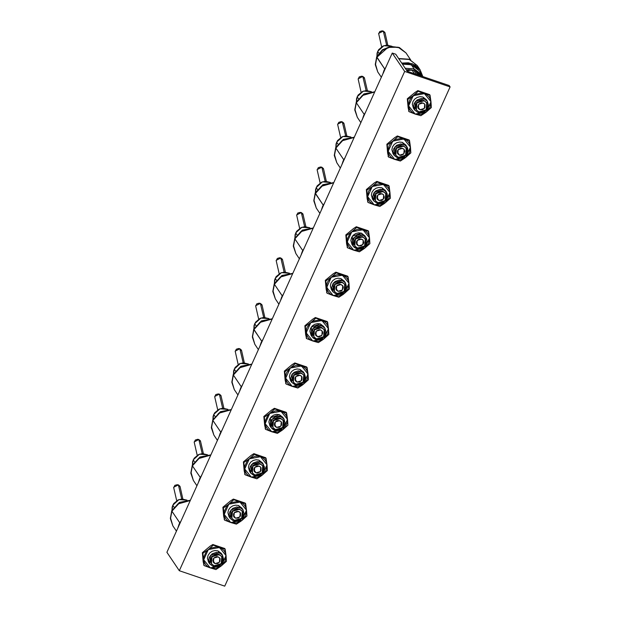 <?xml version="1.0" encoding="UTF-8"?>
<svg xmlns="http://www.w3.org/2000/svg" width="617" height="617" viewBox="0 0 617 617"><rect width="100%" height="100%" fill="white"/><g stroke="black" fill="none" stroke-linecap="round" stroke-linejoin="round"><path stroke-width="0.93" d="M224.704 586.15L450.125 86.904L449.191 85.524L407.181 71.225L395.698 54.211L392.296 53.054L404.706 71.449L450.125 86.904L224.704 586.15L179.285 570.702L404.706 71.449L179.285 570.702L166.875 552.308L392.296 53.054L166.875 552.308L179.285 570.702L224.704 586.15M395.698 54.211L392.296 53.054L404.706 71.449L450.125 86.904L449.191 85.524L407.181 71.225L395.698 54.211M421.827 74.688L422.907 76.577L414.1 68.857L421.827 74.688L419.036 70.554L411.308 64.723L414.1 68.857L413.899 70.454L416.575 74.426L413.899 70.454L415.742 71.217L418.982 75.243L415.742 71.217L421.149 75.984L418.28 72.837L415.742 71.217L418.295 75.012L415.742 71.217L413.899 70.454L408.816 69.621L406.225 69.814L413.899 70.454L414.1 68.857L405.192 68.279L414.1 68.857L411.308 64.723L402.4 64.145L408.068 63.967L414.269 66.081L418.928 70.4M384.329 70.7L383.288 73.007L384.121 70.168L385.478 68.148L384.329 70.7M376.833 57.319L375.406 64.924L377.781 71.958L375.375 63.759L376.833 57.319L384.707 68.981L376.725 56.81L376.833 57.319L387.939 47.447L398.127 47.231L405.986 52.931L399.523 47.725L390.87 46.753L382.501 50.293L376.833 57.319M378.892 53.232L377.65 51.396L376.879 56.471L377.049 53.17L378.599 49.738L383.034 46.059L386.751 45.126L391.965 46.298L383.882 45.72L377.65 51.396L378.892 53.232M411.948 69.929L414.501 73.716L411.948 69.929L406.935 70.87L411.948 69.929M398.79 58.8L409.341 59.44L417.208 65.541L409.31 59.433L398.79 58.8M401.69 63.088L412.202 63.721L420.1 69.837L422.552 75.883L419.992 69.675L414.994 65.04L408.346 62.78L401.69 63.088M384.877 32.377L383.304 31.051L386.628 45.134L383.304 31.051L378.622 33.426M385.023 33.048L383.304 31.051L382.108 30.85L379.771 31.513L378.661 33.742M413.49 108.245L412.333 104.288L412.989 101.512L414.686 99.082L417.161 97.378L420.038 96.653L422.876 97.016L424.118 98.859L427.427 101.358L426.64 109.895L417.971 112.471L422.275 112.618L424.997 111.376L427.126 109.271L428.514 105.206L427.38 101.296L424.118 98.859L421.272 98.489L417.084 99.954L414.231 103.347L413.575 106.132L414.701 110.042L417.971 112.471L414.655 109.973L415.442 101.443L424.118 98.859L422.876 97.016L426.262 99.63M426.717 102.831L423.709 100.34L426.725 102.838L426.085 109.811L418.997 111.916L420.131 112.178L422.514 112.032L425.691 110.235L427.458 107.127L427.219 103.764L425.059 101.273L422.884 100.532L420.501 100.679L417.331 102.484L415.943 104.466L415.488 107.875L416.328 109.926L418.997 111.916L416.29 109.872L416.938 102.9L424.018 100.795L423.709 100.34L416.622 102.445L416.29 109.872M419.969 109.757L418.318 108.507L418.712 104.242L423.046 102.954L424.704 104.204L424.311 108.469L419.969 109.757L417.778 106.51L419.969 109.757L418.01 107.944L417.771 106.587L418.951 103.98L421.627 102.769L424.234 103.656L425.005 104.767L424.912 107.512L422.83 109.579L419.969 109.757M424.99 112.965L426.347 111.947L415.195 114.037L420.84 115.68L424.99 112.965M431.352 107.474L426.347 111.947L420.84 115.68L415.195 114.037L408.647 105.923L413.259 95.712L418.264 91.239L424.411 93.614L430.959 101.736L426.347 111.947L431.352 107.474L430.959 101.736L431.352 107.474M429.633 94.609L430.959 101.736L430.064 95.249L424.411 93.614L430.064 95.249L429.633 94.609L417.832 90.599L418.264 91.239L417.832 90.599L415.048 92.357L407.32 98.805L407.752 99.445L413.259 95.712L407.752 99.445L408.647 105.923L407.32 98.805L408.107 107.736L409.04 111.662L408.647 105.923L409.04 111.662L415.195 114.037L420.917 114.407L426.347 111.947L430.018 107.304L430.959 101.736L430.288 99.067L428.908 96.722L426.902 94.864L424.411 93.614L421.612 93.067L415.835 94.146L411.123 97.825L409.58 100.347L408.647 105.923L409.318 108.592L410.698 110.929L412.704 112.788L415.195 114.037L409.04 111.662L408.608 111.021M414.578 94.64L413.259 95.712L424.411 93.614L418.264 91.239L414.578 94.64M364.207 114.369L356.341 102.707L354.914 110.312L357.289 117.338L354.883 109.147L356.341 102.707L364.207 114.369M374.696 92.033L363.876 94.44L356.341 102.707L356.233 102.198L356.341 102.707L362.194 95.542L374.696 92.033M362.796 118.395L363.706 115.464L362.796 118.395M358.4 98.62L357.158 96.784L356.387 101.859L356.557 98.558L358.107 95.126L362.541 91.447L366.259 90.506L371.473 91.678L363.39 91.1L357.158 96.784L358.4 98.62M364.986 113.536L363.714 115.903L364.986 113.536M364.385 77.765L362.811 76.439L366.136 90.522L362.811 76.439L358.13 78.814M364.531 78.436L362.811 76.439L361.608 76.238L359.271 76.894L358.168 79.13M392.998 153.633L391.841 149.676L392.497 146.892L394.194 144.471L396.662 142.758L399.538 142.033L402.384 142.404L403.626 144.247L406.935 146.746L406.148 155.283L397.479 157.859L400.317 158.23L404.505 156.764L407.367 153.371L408.022 150.587L407.544 147.879L404.891 144.825L400.78 143.877L396.592 145.342L393.739 148.736L393.083 151.52L394.209 155.422L397.479 157.859L394.163 155.361L394.949 146.823L403.626 144.247L402.384 142.404L405.77 145.018M406.225 148.219L403.217 145.72L406.233 148.227L405.585 155.199L398.505 157.304L399.639 157.566L403.179 157.011L405.986 154.682L407.12 151.366L406.726 149.152L404.567 146.661L402.392 145.92L400.009 146.067L396.839 147.864L395.065 150.972L394.996 153.255L395.836 155.314L398.505 157.304L395.798 155.26L396.446 148.288L403.526 146.183L403.217 145.72L396.129 147.833L395.798 155.253M399.477 155.145L397.826 153.895L398.22 149.63L402.554 148.342L404.212 149.592L403.819 153.857L399.477 155.145L397.286 151.89L399.477 155.145L397.518 153.332L397.61 150.587L398.459 149.368L401.135 148.157L403.742 149.044L404.513 150.155L404.752 151.512L403.572 154.119L400.896 155.33L399.477 155.145M404.497 158.345L405.855 157.327L394.695 159.425L400.348 161.06L404.497 158.345M410.86 152.862L405.855 157.327L400.348 161.06L394.695 159.425L388.155 151.312L392.767 141.1L397.772 136.627L403.919 139.002L410.467 147.116L405.855 157.327L410.86 152.862L410.467 147.116L410.86 152.862M409.14 139.997L410.467 147.116L409.572 140.637L403.919 139.002L409.572 140.637L409.14 139.997L397.34 135.987L397.772 136.627L397.34 135.987L394.556 137.745L386.828 144.185L387.26 144.833L392.767 141.1L387.26 144.833L388.155 151.312L386.828 144.185L387.615 153.124L388.548 157.05L388.155 151.312L388.548 157.05L394.695 159.425L400.425 159.795L405.855 157.327L409.526 152.692L410.467 147.116L409.796 144.447L408.415 142.111L406.41 140.252L401.119 138.447L395.343 139.535L390.63 143.213L389.088 145.735L388.155 151.312L388.826 153.972L390.206 156.317L392.211 158.176L394.695 159.425L388.548 157.05L388.116 156.41M394.086 140.028L392.767 141.1L403.919 139.002L397.772 136.627L394.086 140.028M343.715 159.757L335.849 148.095L334.422 155.7L336.797 162.726L334.391 154.535L335.849 148.095L343.715 159.757M354.204 137.421L343.384 139.828L335.849 148.095L335.741 147.579L335.849 148.095L341.702 140.931L354.204 137.421M342.304 163.783L343.214 160.844L342.304 163.783M337.908 144.008L336.666 142.172L335.895 147.247L336.064 143.946L337.607 140.514L342.049 136.827L345.767 135.894L350.98 137.067L342.898 136.488L336.666 142.172L337.908 144.008M344.494 158.924L343.222 161.292L344.494 158.924M345.111 157.551L343.214 160.844M343.893 123.145L342.319 121.827L345.643 135.902L342.319 121.827L337.638 124.202M344.039 123.824L342.319 121.827L341.116 121.626L338.779 122.282L337.669 124.518M372.506 199.021L371.349 195.065L372.005 192.28L373.701 189.851L376.169 188.146L379.046 187.421L381.892 187.792L383.134 189.635L386.443 192.134L385.656 200.664L376.987 203.248L379.825 203.618L384.013 202.152L386.874 198.759L387.53 195.975L387.052 193.268L384.399 190.213L380.288 189.265L376.1 190.73L373.971 192.836L372.583 196.9L373.717 200.81L376.987 203.248L373.671 200.749L374.457 192.211L383.134 189.635L381.892 187.792L385.278 190.398M385.733 193.607L382.725 191.108L385.741 193.615L385.093 200.579L378.013 202.692L379.147 202.954L382.679 202.399L385.494 200.07L386.628 196.754L386.234 194.532L384.969 192.72L381.9 191.309L378.36 191.856L376.347 193.252L374.573 196.36L374.504 198.643L375.344 200.702L378.013 202.692L375.306 200.648L375.954 193.676L383.034 191.571L382.725 191.108L375.637 193.214L375.306 200.641M378.985 200.533L377.326 199.283L377.72 195.018L382.062 193.723L383.712 194.972L383.319 199.245L378.985 200.533L376.794 197.278L378.985 200.533L377.026 198.713L377.118 195.967L379.2 193.9L380.643 193.537L383.25 194.424L384.26 196.9L383.928 198.288L381.846 200.355L378.985 200.533M384.005 203.733L385.363 202.715L374.203 204.813L379.856 206.448L384.005 203.733M390.368 198.242L385.363 202.715L379.856 206.448L374.203 204.813L367.663 196.692L372.275 186.481L377.28 182.007L383.427 184.39L389.975 192.504L385.363 202.715L390.368 198.242L389.975 192.504L390.368 198.242M388.648 185.385L389.975 192.504L389.08 186.025L383.427 184.39L389.08 186.025L388.648 185.385L376.848 181.367L377.28 182.007L376.848 181.367L374.064 183.133L366.336 189.573L366.768 190.213L372.275 186.481L366.768 190.213L367.663 196.692L366.336 189.573L367.123 198.504L368.056 202.438L367.663 196.692L368.056 202.438L374.203 204.813L379.933 205.183L385.363 202.715L389.034 198.08L389.975 192.504L389.304 189.835L387.923 187.491L385.918 185.632L380.627 183.835L377.697 184.02L372.275 186.481L368.596 191.123L367.663 196.692L368.334 199.36L369.714 201.705L371.719 203.564L374.203 204.813L368.056 202.438L367.624 201.798M373.594 185.416L372.275 186.481L383.427 184.39L377.28 182.007L373.594 185.416M315.356 193.483L313.93 201.08L316.305 208.114L313.899 199.916L315.356 193.483L323.223 205.145L315.241 192.967L315.356 193.483L321.21 186.311L333.712 182.809L322.892 185.216L315.356 193.483M321.812 209.163L322.722 206.232L321.812 209.163M317.416 189.396L316.174 187.56L315.403 192.627L315.572 189.334L317.115 185.902L321.557 182.216L325.275 181.282L330.488 182.455L322.406 181.876L316.174 187.56L317.416 189.396M324.002 204.312L322.73 206.68L324.002 204.312M323.401 168.534L321.827 167.215L325.151 181.29L321.827 167.215L317.146 169.59M323.547 169.212L321.827 167.215L320.624 167.006L318.287 167.67L317.177 169.906M352.639 245.157L352.346 236.242L361.4 233.18L362.642 235.015L365.95 237.514L365.164 246.052L356.487 248.636L359.333 249.006L363.521 247.533L365.65 245.427L367.038 241.363L366.56 238.648L363.907 235.601L359.796 234.645L356.919 235.37L353.479 238.224L352.284 240.877L352.577 245.003L354.119 247.232L356.487 248.636L353.179 246.137L353.965 237.599L362.642 235.015L361.4 233.18L365.249 236.65M365.241 238.995L362.233 236.496L365.249 238.995L364.601 245.967L357.521 248.073L358.654 248.335L362.187 247.787L364.994 245.458L365.974 243.283L365.742 239.92L364.477 238.1L361.408 236.697L357.868 237.244L355.847 238.64L354.081 241.741L354.011 244.031L355.585 246.931L357.521 248.073L354.814 246.036L355.454 239.064L362.541 236.959L362.233 236.496L355.145 238.602L354.814 246.029M358.492 245.921L356.834 244.671L357.228 240.399L361.57 239.111L363.22 240.36L362.827 244.625L358.492 245.921L356.302 242.666L358.492 245.921L356.533 244.101L356.626 241.355L358.708 239.288L360.143 238.926L362.757 239.812L363.768 242.28L363.436 243.676L361.354 245.743L358.492 245.921M363.513 249.121L364.871 248.103L353.711 250.201L359.364 251.836L363.513 249.121M369.876 243.63L364.871 248.103L359.364 251.836L353.711 250.201L347.17 242.08L351.783 231.869L356.788 227.395L362.935 229.771L369.483 237.892L364.871 248.103L369.876 243.63L369.483 237.892L369.876 243.63M368.156 230.773L369.483 237.892L368.588 231.414L362.935 229.771L368.588 231.414L368.156 230.773L356.356 226.755L356.788 227.395L356.356 226.755L353.572 228.521L345.844 234.961L346.276 235.601L351.783 231.869L346.276 235.601L347.17 242.08L345.844 234.961L346.631 243.892L347.564 247.818L347.17 242.08L347.564 247.818L353.711 250.201L359.441 250.571L364.871 248.103L368.542 243.46L369.483 237.892L368.812 235.224L367.423 232.879L365.426 231.02L360.135 229.223L357.204 229.401L351.783 231.869L349.646 233.982L347.255 239.273L347.834 244.748L349.222 247.093L351.227 248.952L353.711 250.201L347.564 247.818L347.132 247.178M352.014 244.409L350.849 240.453L351.513 237.668L353.209 235.239L355.677 233.535L358.554 232.81L361.4 233.18L364.786 235.787M353.101 230.797L351.783 231.869L362.935 229.771L356.788 227.395L353.101 230.797M302.731 250.533L294.864 238.864L293.437 246.468L295.813 253.502L293.407 245.304L294.864 238.864L302.731 250.533M313.22 228.19L302.399 230.604L294.864 238.864L294.749 238.355L294.864 238.864L300.718 231.699L313.22 228.19M301.312 254.551L302.23 251.62L301.312 254.551M296.924 234.784L295.682 232.948L294.911 238.015L295.073 234.715L296.623 231.29L301.065 227.604L304.783 226.67L309.996 227.843L301.906 227.264L295.682 232.948L296.924 234.784M303.51 249.7L302.237 252.068L303.51 249.7M304.127 248.319L302.23 251.62M302.908 213.922L301.335 212.595L304.659 226.678L301.335 212.595L296.654 214.971M303.055 214.6L301.335 212.595L300.132 212.395L297.795 213.058L296.684 215.294M331.522 289.789L330.357 285.833L331.02 283.056L332.71 280.627L335.185 278.923L338.062 278.198L340.908 278.568L342.15 280.403L345.458 282.902L344.672 291.44L335.995 294.016L340.299 294.162L343.029 292.921L345.158 290.815L346.546 286.751L345.412 282.841L342.15 280.403L339.304 280.033L335.116 281.499L332.987 283.612L331.599 287.676L332.733 291.586L335.995 294.016L332.686 291.517L333.473 282.987L342.15 280.403L340.908 278.568L344.294 281.175M344.749 284.375L341.741 281.884L344.749 284.383L344.109 291.355L337.029 293.461L338.162 293.723L341.695 293.168L344.502 290.846L345.481 288.671L345.25 285.309L343.985 283.488L340.916 282.077L338.532 282.224L335.355 284.028L333.589 287.129L333.519 289.419L334.36 291.471L337.029 293.461L334.321 291.417L334.962 284.452L342.049 282.339L341.741 281.884L334.653 283.99L334.321 291.417M338 291.309L336.342 290.052L336.735 285.787L341.078 284.499L342.728 285.748L342.335 290.013L338 291.309L335.802 288.054L338 291.309L336.041 289.489L336.134 286.743L336.975 285.524L339.651 284.314L341.078 284.499L343.037 286.311L343.276 287.669L342.096 290.275L340.862 291.131L338 291.309M343.021 294.51L344.379 293.491L333.219 295.582L338.872 297.224L343.021 294.51M349.384 289.018L344.379 293.491L338.872 297.224L333.219 295.582L326.678 287.468L331.283 277.257L336.296 272.783L342.443 275.159L348.991 283.28L344.379 293.491L349.384 289.018L348.991 283.28L349.384 289.018M347.664 276.161L348.991 283.28L348.096 276.802L342.443 275.159L348.096 276.802L347.664 276.161L335.864 272.143L336.296 272.783L335.864 272.143L333.072 273.902L325.352 280.349L325.784 280.99L331.283 277.257L325.784 280.99L326.678 287.468L325.352 280.349L326.138 289.28L327.072 293.206L326.678 287.468L327.072 293.206L333.219 295.582L338.949 295.952L344.379 293.491L348.05 288.849L348.991 283.28L348.32 280.612L346.931 278.267L344.934 276.408L339.643 274.611L336.712 274.789L331.283 277.257L327.612 281.892L326.763 284.661L327.342 290.137L328.73 292.481L330.735 294.34L333.219 295.582L327.072 293.206L326.64 292.566M332.609 276.185L331.283 277.257L342.443 275.159L336.296 272.783L332.609 276.185M282.239 295.913L274.372 284.252L272.945 291.856L275.313 298.883L272.915 290.692L274.372 284.252L282.239 295.913M292.728 273.578L281.907 275.984L274.372 284.252L274.257 283.743L274.372 284.252L280.226 277.087L292.728 273.578M280.82 299.939L281.738 297.008L280.82 299.939M276.424 280.164L275.19 278.329L274.418 283.404L274.58 280.103L276.131 276.671L280.573 272.992L284.29 272.058L289.504 273.223L281.414 272.652L275.19 278.329L276.424 280.164M283.018 295.08L281.745 297.448L283.018 295.08M282.416 259.31L280.843 257.983L284.167 272.066L280.843 257.983L276.161 260.359M282.563 259.981L280.843 257.983L279.64 257.783L277.303 258.446L276.192 260.675M311.654 335.933L311.361 327.01L320.416 323.948L321.65 325.791L324.966 328.29L324.18 336.828L315.503 339.404L318.349 339.774L322.537 338.309L324.665 336.196L326.054 332.131L324.92 328.229L322.922 326.37L320.262 325.467L315.935 326.146L313.459 327.851L311.3 331.653L311.585 335.771L313.135 338L315.503 339.404L312.194 336.905L312.981 328.367L321.65 325.791L320.416 323.948L324.264 327.426M324.257 329.763L321.249 327.265L324.257 329.771L323.617 336.743L316.536 338.849L317.67 339.111L320.046 338.964L323.223 337.167L324.989 334.059L324.758 330.697L323.493 328.876L320.424 327.465L318.04 327.612L314.863 329.409L313.097 332.517L313.027 334.8L314.593 337.7L316.536 338.849L313.829 336.805L314.469 329.833L321.557 327.727L321.249 327.265L314.161 329.378L313.829 336.797M317.508 336.689L315.85 335.44L316.243 331.175L320.585 329.887L322.236 331.136L321.843 335.401L317.508 336.689L315.31 333.435L317.508 336.689L315.549 334.877L315.642 332.131L316.482 330.913L319.159 329.702L320.585 329.887L322.537 331.699L322.784 333.057L321.604 335.663L318.927 336.874L317.508 336.689M322.529 339.89L323.886 338.872L312.726 340.97L318.38 342.605L322.529 339.89M328.892 334.406L323.886 338.872L318.38 342.605L312.726 340.97L306.186 332.856L310.791 322.645L315.796 318.171L321.951 320.547L328.491 328.66L323.886 338.872L328.892 334.406L328.491 328.66L328.892 334.406M327.172 321.542L328.491 328.66L327.604 322.182L321.951 320.547L327.604 322.182L327.172 321.542L315.364 317.531L315.796 318.171L315.364 317.531L312.58 319.29L304.86 325.737L305.292 326.378L310.791 322.645L305.292 326.378L306.186 332.856L304.86 325.737L305.646 334.669L306.58 338.594L306.186 332.856L306.58 338.594L312.726 340.97L318.457 341.34L323.886 338.872L327.558 334.237L328.406 331.476L327.828 326L326.439 323.655L324.434 321.796L319.151 319.992L313.374 321.079L310.791 322.645L307.119 327.28L306.271 330.041L306.85 335.525L308.238 337.861L310.243 339.72L312.726 340.97L306.58 338.594L306.148 337.954M311.03 335.178L309.865 331.221L310.528 328.445L312.217 326.015L314.693 324.303L317.57 323.586L320.416 323.948L323.794 326.563M312.117 321.573L310.791 322.645L321.951 320.547L315.796 318.171L312.117 321.573M253.88 329.64L252.453 337.244L254.821 344.271L252.422 336.08L253.88 329.64L261.747 341.301L253.764 329.131L253.88 329.64L259.734 322.475L272.228 318.966L261.407 321.372L253.88 329.64M260.328 345.327L261.246 342.389L260.328 345.327M255.932 325.552L254.698 323.717L253.926 328.792L254.088 325.491L255.639 322.059L260.081 318.38L263.798 317.439L269.012 318.611L260.922 318.033L254.698 323.717L255.932 325.552M262.526 340.468L261.253 342.836L262.526 340.468M263.143 339.095L261.246 342.389M261.924 304.698L260.351 303.371L263.675 317.447L260.351 303.371L255.669 305.747M262.071 305.369L260.351 303.371L259.148 303.171L256.811 303.826L255.7 306.063M290.538 380.566L289.373 376.609L290.036 373.825L291.725 371.395L294.201 369.691L297.078 368.966L299.916 369.336L301.158 371.179L304.474 373.678L303.687 382.208L295.011 384.792L297.857 385.162L302.045 383.697L304.898 380.303L305.554 377.519L304.428 373.609L302.43 371.758L298.32 370.809L294.132 372.275L292.003 374.38L290.615 378.445L291.748 382.355L295.011 384.792L291.702 382.293L292.489 373.755L301.158 371.179L299.916 369.336L303.302 371.943M303.765 375.151L300.749 372.653L303.765 375.159L303.124 382.124L296.044 384.237L297.178 384.499L300.71 383.944L303.518 381.615L304.651 378.298L304.258 376.085L303.001 374.264L299.931 372.853L296.391 373.401L294.371 374.797L292.605 377.905L292.527 380.188L294.101 383.088L296.044 384.237L293.337 382.193L293.977 375.221L301.065 373.115L300.749 372.653L293.669 374.758L293.337 382.185M297.016 382.077L295.358 380.828L295.751 376.563L300.086 375.267L301.744 376.517L301.351 380.789L297.016 382.077L294.818 378.823L297.016 382.077L295.057 380.265L295.142 377.511L297.232 375.445L298.667 375.082L301.273 375.969L302.045 377.087L301.96 379.833L299.877 381.9L297.016 382.077M302.037 385.278L303.394 384.26L292.234 386.358L297.888 387.993L302.037 385.278M308.4 379.787L303.394 384.26L297.888 387.993L292.234 386.358L285.686 378.236L290.298 368.025L295.304 363.56L301.458 365.935L307.999 374.049L303.394 384.26L308.4 379.787L307.999 374.049L308.4 379.787M306.672 366.93L307.999 374.049L307.104 367.57L301.458 365.935L307.104 367.57L306.672 366.93L294.872 362.919L295.304 363.56L294.872 362.919L292.088 364.678L284.368 371.118L284.799 371.758L290.298 368.025L284.799 371.758L285.686 378.236L284.368 371.118L285.154 380.049L286.087 383.982L285.686 378.236L286.087 383.982L292.234 386.358L297.965 386.728L303.394 384.26L307.065 379.625L307.914 376.864L307.335 371.38L305.947 369.043L303.942 367.184L298.651 365.38L295.728 365.565L290.298 368.025L286.627 372.668L285.779 375.429L285.686 378.236L286.357 380.905L287.746 383.25L289.743 385.108L292.234 386.358L286.087 383.982L285.656 383.342M291.617 366.961L290.298 368.025L301.458 365.935L295.304 363.56L291.617 366.961M241.255 386.689L233.388 375.028L231.961 382.633L234.329 389.659L231.93 381.468L233.388 375.028L241.255 386.689M251.736 364.354L240.915 366.76L233.388 375.028L233.272 374.511L233.388 375.028L239.242 367.863L251.736 364.354M239.836 390.708L240.753 387.777L239.836 390.708M235.439 370.94L234.205 369.105L233.434 374.172L233.596 370.879L235.146 367.447L239.589 363.76L243.306 362.827L248.512 363.999L240.429 363.421L234.205 369.105L235.439 370.94M242.026 385.856L240.761 388.224L242.026 385.856M241.432 350.078L239.851 348.759L243.183 362.835L239.851 348.759L235.177 351.135M241.579 350.757L239.851 348.759L238.656 348.551L236.319 349.214L235.208 351.451M270.67 426.702L270.377 417.786L279.424 414.724L280.666 416.56L283.982 419.066L283.195 427.596L274.519 430.18L277.365 430.55L281.553 429.077L284.406 425.691L285.062 422.907L283.936 418.997L281.938 417.146L279.277 416.244L274.951 416.915L271.511 419.768L270.315 422.429L270.601 426.548L272.143 428.776L274.519 430.18L271.21 427.681L271.997 419.144L280.666 416.56L279.424 414.724L283.28 418.195M283.272 420.539L280.257 418.041L283.272 420.539L282.632 427.512L275.552 429.617L276.686 429.879L280.218 429.332L283.026 427.003L284.005 424.835L283.766 421.465L282.509 419.645L279.439 418.241L275.899 418.789L273.879 420.185L272.112 423.285L272.035 425.576L273.609 428.476L275.552 429.617L272.845 427.581L273.485 420.609L280.573 418.503L280.257 418.041L273.177 420.146L272.837 427.573M276.524 427.465L274.866 426.216L275.259 421.943L279.594 420.655L281.252 421.905L280.858 426.177L276.524 427.465L274.326 424.211L276.524 427.465L274.565 425.645L274.65 422.9L276.74 420.833L278.174 420.47L280.781 421.357L281.553 422.475L281.468 425.221L279.378 427.288L276.524 427.465M281.545 430.666L282.894 429.648L271.742 431.746L277.395 433.381L281.545 430.666M287.908 425.175L282.894 429.648L277.395 433.381L271.742 431.746L265.194 423.624L269.806 413.413L274.812 408.94L280.966 411.323L287.507 419.437L282.894 429.648L287.908 425.175L287.507 419.437L287.908 425.175M286.18 412.318L287.507 419.437L286.612 412.958L280.966 411.323L286.612 412.958L286.18 412.318L274.38 408.3L274.812 408.94L274.38 408.3L271.596 410.066L263.868 416.506L264.3 417.146L269.806 413.413L264.3 417.146L265.194 423.624L263.868 416.506L264.662 425.437L265.595 429.363L265.194 423.624L265.595 429.363L271.742 431.746L277.473 432.116L282.894 429.648L285.031 427.535L287.422 422.244L286.843 416.768L285.455 414.423L283.45 412.565L278.159 410.768L275.236 410.953L269.806 413.413L267.678 415.526L265.287 420.817L265.194 423.624L265.865 426.293L267.254 428.638L269.251 430.496L271.742 431.746L265.595 429.363L265.163 428.722M270.045 425.954L268.881 421.997L269.536 419.213L271.233 416.784L273.709 415.079L276.586 414.354L279.424 414.724L282.81 417.331M271.125 412.341L269.806 413.413L280.966 411.323L274.812 408.94L271.125 412.341M220.763 432.077L212.896 420.416L211.461 428.013L213.837 435.047L211.438 426.848L212.896 420.416L220.763 432.077M231.244 409.742L220.423 412.148L212.896 420.416L212.78 419.899L212.896 420.416L218.75 413.243L231.244 409.742M219.343 436.096L220.261 433.165L219.343 436.096M214.947 416.328L213.713 414.493L212.934 419.56L213.104 416.259L214.654 412.835L219.097 409.148L222.814 408.215L228.02 409.387L219.937 408.809L213.713 414.493L214.947 416.328M221.534 431.244L220.269 433.612L221.534 431.244M220.932 395.466L219.359 394.14L222.691 408.223L219.359 394.14L214.685 396.515M221.087 396.145L219.359 394.14L218.163 393.939L215.827 394.602L214.716 396.839M249.553 471.334L248.389 467.377L249.044 464.601L250.741 462.172L253.217 460.467L256.094 459.742L258.932 460.112L260.173 461.948L263.49 464.447L262.703 472.984L254.027 475.568L258.33 475.707L261.06 474.465L263.914 471.072L264.477 466.899L262.549 463.352L260.173 461.948L257.335 461.578L253.147 463.051L250.286 466.437L249.63 469.221L250.757 473.131L254.027 475.568L250.718 473.062L251.505 464.532L260.173 461.948L258.932 460.112L262.318 462.719M262.78 465.928L259.765 463.429L262.78 465.928L262.14 472.9L255.06 475.005L256.194 475.267L259.726 474.72L262.534 472.391L263.667 469.067L263.274 466.853L262.017 465.033L258.939 463.622L255.407 464.177L253.386 465.573L251.62 468.673L251.543 470.964L253.117 473.856L255.06 475.005L252.353 472.961L252.993 465.997L260.073 463.884L259.765 463.429L252.685 465.534L252.345 472.961M256.032 472.853L254.374 471.604L254.767 467.331L259.101 466.043L260.76 467.293L260.366 471.558L256.032 472.853L253.834 469.599L256.032 472.853L254.073 471.033L254.158 468.288L256.248 466.221L257.682 465.858L260.289 466.745L261.06 467.856L260.976 470.609L260.127 471.82L257.451 473.038L256.032 472.853M261.053 476.054L262.402 475.036L251.25 477.126L256.903 478.769L261.053 476.054M267.416 470.563L262.402 475.036L256.903 478.769L251.25 477.126L244.702 469.013L249.314 458.801L254.32 454.328L260.474 456.703L267.014 464.825L262.402 475.036L267.416 470.563L267.014 464.825L267.416 470.563M265.688 457.706L267.014 464.825L266.12 458.346L260.474 456.703L266.12 458.346L265.688 457.706L253.888 453.688L254.32 454.328L253.888 453.688L251.104 455.446L243.376 461.894L243.808 462.534L249.314 458.801L243.808 462.534L244.702 469.013L243.376 461.894L244.17 470.825L245.103 474.751L244.702 469.013L245.103 474.751L251.25 477.126L256.981 477.496L262.402 475.036L266.081 470.393L267.014 464.825L266.343 462.156L264.963 459.812L262.958 457.953L260.474 456.703L257.667 456.156L254.744 456.333L249.314 458.801L247.186 460.914L244.795 466.205L244.702 469.013L245.373 471.681L246.754 474.026L248.759 475.884L251.25 477.126L245.103 474.751L244.671 474.111M250.633 457.729L249.314 458.801L260.474 456.703L254.32 454.328L250.633 457.729M200.27 477.458L192.404 465.796L190.969 473.401L193.345 480.427L190.946 472.236L192.404 465.796L200.27 477.458M210.752 455.122L199.931 457.529L192.404 465.796L192.288 465.287L192.404 465.796L198.258 458.632L210.752 455.122M198.851 481.484L199.769 478.553L198.851 481.484M194.455 461.709L193.221 459.873L192.442 464.948L192.612 461.647L194.162 458.215L198.605 454.536L202.322 453.603L207.528 454.775L199.445 454.197L193.221 459.873L194.455 461.709M201.042 476.625L199.777 479L201.042 476.625M200.44 440.854L198.867 439.528L202.199 453.611L198.867 439.528L194.185 441.903M200.594 441.525L198.867 439.528L197.671 439.327L195.334 439.99L194.224 442.219M229.061 516.722L227.897 512.766L228.552 509.989L230.249 507.56L232.725 505.847L235.601 505.13L238.44 505.493L239.681 507.336L242.998 509.835L242.211 518.373L233.535 520.949L237.838 521.095L240.568 519.853L243.422 516.46L244.077 513.676L242.951 509.773L240.954 507.914L236.843 506.966L232.655 508.431L229.794 511.825L229.138 514.609L230.264 518.519L233.535 520.949L230.226 518.45L231.013 509.92L239.681 507.336L238.44 505.493L241.825 508.107M242.288 511.308L239.273 508.817L242.288 511.316L241.648 518.288L234.56 520.393L235.694 520.655L238.077 520.509L241.255 518.712L243.021 515.604L242.782 512.241L241.525 510.421L238.447 509.01L236.072 509.156L232.894 510.953L231.506 512.943L231.051 516.344L231.892 518.403L234.56 520.393L231.861 518.349L232.501 511.377L239.581 509.272L239.273 508.817L232.193 510.922L231.853 518.349M235.54 518.234L233.882 516.984L234.275 512.719L238.609 511.431L240.268 512.681L239.874 516.946L235.54 518.234L233.342 514.987L235.54 518.234L233.581 516.421L233.666 513.676L234.514 512.457L237.19 511.246L239.797 512.133L240.568 513.244L240.483 515.989L238.393 518.056L235.54 518.234M240.561 521.442L241.91 520.424L230.758 522.514L236.411 524.157L240.561 521.442M246.916 515.951L241.91 520.424L236.411 524.157L230.758 522.514L224.21 514.401L228.822 504.189L233.828 499.716L239.982 502.091L246.522 510.205L241.91 520.424L246.916 515.951L246.522 510.205L246.916 515.951M245.196 503.086L246.522 510.205L245.628 503.727L239.982 502.091L245.628 503.727L245.196 503.086L233.396 499.076L233.828 499.716L233.396 499.076L230.611 500.834L222.884 507.282L223.315 507.922L228.822 504.189L223.315 507.922L224.21 514.401L222.884 507.282L223.678 516.213L224.603 520.139L224.21 514.401L224.603 520.139L230.758 522.514L236.481 522.884L241.91 520.424L245.589 515.781L246.522 510.205L245.851 507.544L244.471 505.2L242.466 503.341L239.982 502.091L237.175 501.536L231.398 502.624L228.822 504.189L226.686 506.302L224.303 511.586L224.21 514.401L224.881 517.069L226.262 519.406L228.267 521.265L230.758 522.514L224.603 520.139L224.172 519.499M230.141 503.117L228.822 504.189L239.982 502.091L233.828 499.716L230.141 503.117M179.778 522.846L171.912 511.184L170.477 518.789L172.853 525.815L170.446 517.624L171.912 511.184L179.778 522.846M190.26 500.51L179.439 502.917L171.912 511.184L171.796 510.675L171.912 511.184L177.758 504.02L190.26 500.51M178.359 526.872L179.277 523.941L178.359 526.872M173.963 507.097L172.721 505.261L171.95 510.336L172.12 507.035L173.67 503.603L178.112 499.924L181.822 498.983L187.036 500.156L178.953 499.577L172.721 505.261L173.963 507.097M180.55 522.013L179.285 524.381L180.55 522.013M179.948 486.242L178.375 484.916L181.699 498.991L178.375 484.916L173.693 487.291M180.095 486.913L178.375 484.916L177.179 484.715L174.842 485.371L173.732 487.607M208.561 562.11L207.405 558.154L208.06 555.369L209.757 552.94L212.233 551.236L215.109 550.511L217.948 550.881L219.189 552.724L222.498 555.223L221.719 563.753L213.042 566.337L215.881 566.707L220.076 565.241L222.93 561.848L223.585 559.064L222.459 555.153L220.462 553.302L216.351 552.354L212.155 553.819L209.302 557.213L208.646 559.997L209.772 563.899L213.042 566.337L209.734 563.838L210.513 555.3L219.189 552.724L217.948 550.881L221.333 553.488M221.796 556.696L218.78 554.197L221.796 556.704L221.156 563.668L214.068 565.781L215.202 566.044L218.742 565.488L221.549 563.159L222.683 559.843L222.29 557.629L221.033 555.809L217.955 554.398L215.58 554.544L212.402 556.341L211.014 558.323L210.559 561.732L211.4 563.791L214.068 565.781L211.369 563.737L212.009 556.765L219.089 554.66L218.78 554.197L211.7 556.31L211.361 563.73M215.048 563.622L213.389 562.372L213.783 558.107L218.117 556.812L219.775 558.069L219.382 562.334L215.048 563.622L212.85 560.367L215.048 563.622L213.089 561.809L213.173 559.064L214.022 557.845L216.698 556.634L218.117 556.812L220.076 558.632L219.991 561.377L217.901 563.444L215.048 563.622M220.068 566.822L221.418 565.804L210.266 567.902L215.911 569.537L220.068 566.822M226.424 561.331L221.418 565.804L215.911 569.537L210.266 567.902L203.718 559.789L208.33 549.57L213.335 545.104L219.482 547.48L226.03 555.593L221.418 565.804L226.424 561.331L226.03 555.593L226.424 561.331M224.704 548.474L226.03 555.593L225.136 549.115L219.482 547.48L225.136 549.115L224.704 548.474L212.904 544.464L213.335 545.104L212.904 544.464L210.119 546.222L202.391 552.662L202.823 553.302L208.33 549.57L202.823 553.302L203.718 559.789L202.391 552.662L203.186 561.593L204.111 565.527L203.718 559.789L204.111 565.527L210.266 567.902L215.989 568.272L221.418 565.804L225.097 561.169L226.03 555.593L225.359 552.925L223.979 550.588L221.973 548.729L216.683 546.924L210.906 548.012L208.33 549.57L206.194 551.691L203.811 556.974L203.718 559.789L204.389 562.449L205.769 564.794L207.775 566.653L210.266 567.902L204.111 565.527L203.679 564.887M209.649 548.505L208.33 549.57L219.482 547.48L213.335 545.104L209.649 548.505M382.879 73.909L384.121 70.168L386.134 66.69M410.706 59.926L405.986 52.931L399.346 47.509L390.638 46.429L382.339 49.861L376.717 56.826L375.275 64.608L377.781 71.958L381.36 77.264M398.628 58.553L409.171 59.271L417.208 65.541L420.092 69.821M381.63 46.823L378.653 33.704M387.808 45.11L385 32.778M426.116 99.406L427.427 101.35M413.344 108.029L414.655 109.973M360.868 122.652L357.289 117.338L354.783 109.996L356.225 102.214L363.845 93.954L374.804 91.802M362.387 119.297L363.629 115.549L365.642 112.078M361.138 92.211L358.161 79.092M367.316 90.498L364.508 78.166M405.616 144.794L406.935 146.738M392.852 153.409L394.163 155.361M340.376 168.04L336.797 162.726L334.291 155.384L335.733 147.594L343.353 139.342L354.312 137.182M341.895 164.685L343.137 160.937L345.15 157.466M340.646 137.599L337.661 124.472M346.823 135.887L344.016 123.554M385.124 190.183L386.443 192.126M372.36 198.797L373.671 200.749M333.812 182.57L322.861 184.73L315.233 192.982L313.798 200.772L316.305 208.114L319.884 213.428M321.403 210.073L322.645 206.325L324.658 202.854M320.154 182.987L317.169 169.86M326.331 181.275L323.516 168.935M364.632 235.563L365.95 237.514M351.867 244.185L353.179 246.137M299.392 258.808L295.813 253.502L293.306 246.16L294.741 238.37L302.361 230.11L313.32 227.958M300.903 255.453L302.153 251.713L304.166 248.242M299.661 228.367L296.677 215.248M305.839 226.655L303.024 214.323M344.139 280.951L345.451 282.894M331.375 289.574L332.686 291.517M278.899 304.196L275.313 298.883L272.814 291.54L274.249 283.758L281.869 275.498L292.828 273.346M280.411 300.841L281.661 297.093L283.673 293.623M279.169 273.755L276.185 260.636M285.347 272.043L282.532 259.711M323.647 326.339L324.958 328.283M310.883 334.954L312.194 336.905M272.336 318.727L261.377 320.886L253.757 329.146L252.322 336.928L254.821 344.271L258.407 349.584M259.919 346.23L261.168 342.481L263.181 339.011M258.677 319.143L255.693 306.017M264.855 317.431L262.04 305.099M303.155 371.727L304.466 373.671M290.383 380.342L291.702 382.293M237.915 394.973L234.329 389.659L231.83 382.316L233.265 374.527L240.885 366.274L251.844 364.115M239.427 391.618L240.676 387.869L242.689 384.399M238.185 364.531L235.2 351.405M244.363 362.819L241.548 350.479M282.663 417.115L283.974 419.059M269.891 425.73L271.21 427.681M217.423 440.353L213.837 435.047L211.338 427.704L212.772 419.915L220.392 411.662L231.352 409.503M218.935 437.006L220.176 433.257L222.197 429.787M217.693 409.912L214.708 396.793M223.863 408.207L221.056 395.867M262.171 462.495L263.482 464.447M249.399 471.118L250.718 473.062M196.931 485.741L193.345 480.427L190.846 473.085L192.28 465.303L199.9 457.043L210.86 454.891M198.443 482.386L199.684 478.638L201.705 475.167M197.201 455.3L194.216 442.181M203.371 453.588L200.564 441.255M241.679 507.884L242.99 509.827M228.907 516.506L230.226 518.45M176.439 531.129L172.853 525.815L170.354 518.473L171.788 510.691L179.408 502.431L190.368 500.271M177.951 527.774L179.192 524.026L181.213 520.555M176.709 500.688L173.724 487.561M182.879 498.976L180.071 486.643M221.187 553.272L222.498 555.215M208.415 561.886L209.734 563.838"/></g></svg>
